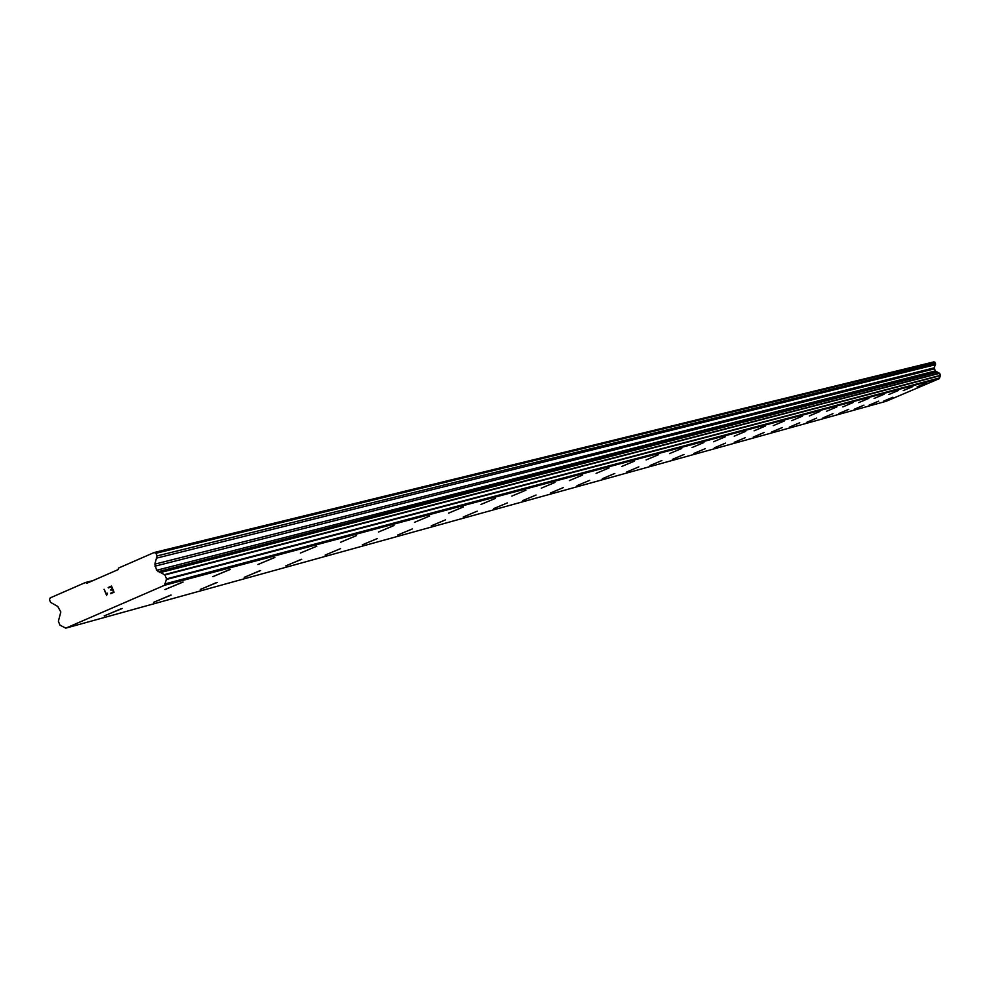<?xml version="1.0" encoding="UTF-8"?>
<svg xmlns="http://www.w3.org/2000/svg" width="990" height="990" viewBox="0 0 990 990"><rect width="100%" height="100%" fill="white"/><g stroke="black" fill="none" stroke-linecap="round" stroke-linejoin="round"><path stroke-width="1.49" d="M183.063 582.071L164.971 589.533M182.432 582.169L165.058 589.557L182.432 582.169M230.336 569.411L212.825 576.638M229.754 569.485L212.899 576.675L229.754 569.485M274.849 557.481L257.87 564.498M274.317 557.556L257.932 564.535L274.317 557.556M316.775 546.22L300.341 553.064M356.487 535.602L340.523 542.273M394.008 525.554L378.44 532.026M393.599 525.616L378.489 532.051L393.599 525.616M429.573 516.025L414.464 522.349M463.32 506.991L448.557 513.129M462.961 507.041L448.594 513.154L462.961 507.041M495.384 498.403L481.029 504.405M525.863 490.223L511.855 496.077M554.945 482.439L541.283 488.169M582.652 475.014L569.312 480.62M609.097 467.911L596.067 473.406M634.392 461.154L621.621 466.5M658.598 454.67L646.111 459.917M681.764 448.47L669.537 453.606M703.964 442.518L691.998 447.554M725.262 436.813L713.543 441.75M745.718 431.343L734.221 436.169M765.369 426.071L754.083 430.799M765.208 426.096L754.095 430.811L765.208 426.096M784.266 421.01L773.215 425.663M802.445 416.147L791.592 420.7M819.968 411.456L809.325 415.936M836.847 406.927L826.39 411.333M853.12 402.571L842.861 406.89M868.836 398.364L858.738 402.608M884.008 394.305L874.083 398.475M898.66 390.369L888.909 394.478M912.83 386.583L903.239 390.617M926.541 382.907L917.099 386.88M122.228 608.479L104.185 615.891M121.547 608.578L104.272 615.929L121.547 608.578M171.146 595.064L153.673 602.267M170.528 595.163L153.747 602.291L170.528 595.163M217.218 582.429L200.277 589.434M216.649 582.516L200.339 589.458L216.649 582.516M260.679 570.525L244.233 577.318M260.147 570.599L244.295 577.343L260.147 570.599M301.74 559.263L285.764 565.884M301.257 559.338L285.813 565.909L301.257 559.338M340.597 548.609L325.116 555.081M377.438 538.511L362.365 544.809M412.36 528.92L397.671 535.046M445.611 519.824L431.306 525.814M477.229 511.162L463.271 517.003M507.35 502.908L493.725 508.613M536.06 495.025L522.745 500.594M563.508 487.513L550.502 492.971M589.731 480.323L577.009 485.657M614.815 473.443L602.378 478.677M638.847 466.859L626.67 471.983M661.877 460.548L649.947 465.56M683.979 454.497L672.284 459.41M705.202 448.68L693.743 453.494M725.583 443.087L714.359 447.814M745.198 437.716L734.184 442.357M764.07 432.543L753.266 437.097M782.261 427.556L771.643 432.024M799.771 422.742L789.352 427.148M816.676 418.127L806.442 422.433M832.986 413.659L822.925 417.891M848.739 409.34L838.852 413.511M863.961 405.17L854.234 409.266M878.674 401.136L869.109 405.17M892.906 397.238L883.488 401.197M65.81 628.143L886.112 401.296L939.362 378.613L940.475 375.309L939.634 373.304L935.216 370.953L934.325 367.81L935.538 363.59L934.015 361.857L154.155 552.519L155.95 553.299L157.039 555.935L154.861 564.127L156.606 570.277L164.897 574.942L166.53 578.89L164.513 585.288L65.81 628.143L59.982 625.185L58.373 621.275L60.811 611.981L57.754 606.449L50.577 602.39L49.5 599.767L50.181 597.911L85.499 582.491L86.885 583.259L118.082 569.634L118.515 568.074L154.155 552.519M113.516 591.995L112.501 589.533L113.516 591.995L110.571 593.282L113.516 591.995M112.501 589.533L110.892 590.226L112.501 589.533M110.719 589.817L112.328 589.112L110.719 589.817M112.328 589.112L111.301 586.649L112.328 589.112M111.301 586.649L108.356 587.936L111.313 586.649M111.524 586.068L108.182 587.515L111.524 586.068L114.073 592.243L110.732 593.691M107.44 593.22L106.635 595.473L104.086 589.298L106.648 595.473M104.086 589.298L106.697 594.507L104.099 589.298M934.981 362.241L155.95 553.299M935.216 370.953L156.606 570.277M936.948 372.067L159.873 572.492M939.584 377.908L164.909 583.927M939.362 378.613L164.513 585.288M92.936 580.623L85.499 582.491M935.538 363.59L157.039 555.935M935.562 364.654L157.101 558.001M934.325 367.81L154.861 564.127M934.337 368.862L154.91 566.193M935.983 371.683L158.041 571.725M937.035 372.153L160.021 572.653M939.337 373.143L164.352 574.646M939.634 373.304L164.897 574.942M940.475 375.309L166.53 578.89M940.401 375.618L166.382 579.484M939.572 378.056L164.885 584.224"/></g></svg>
